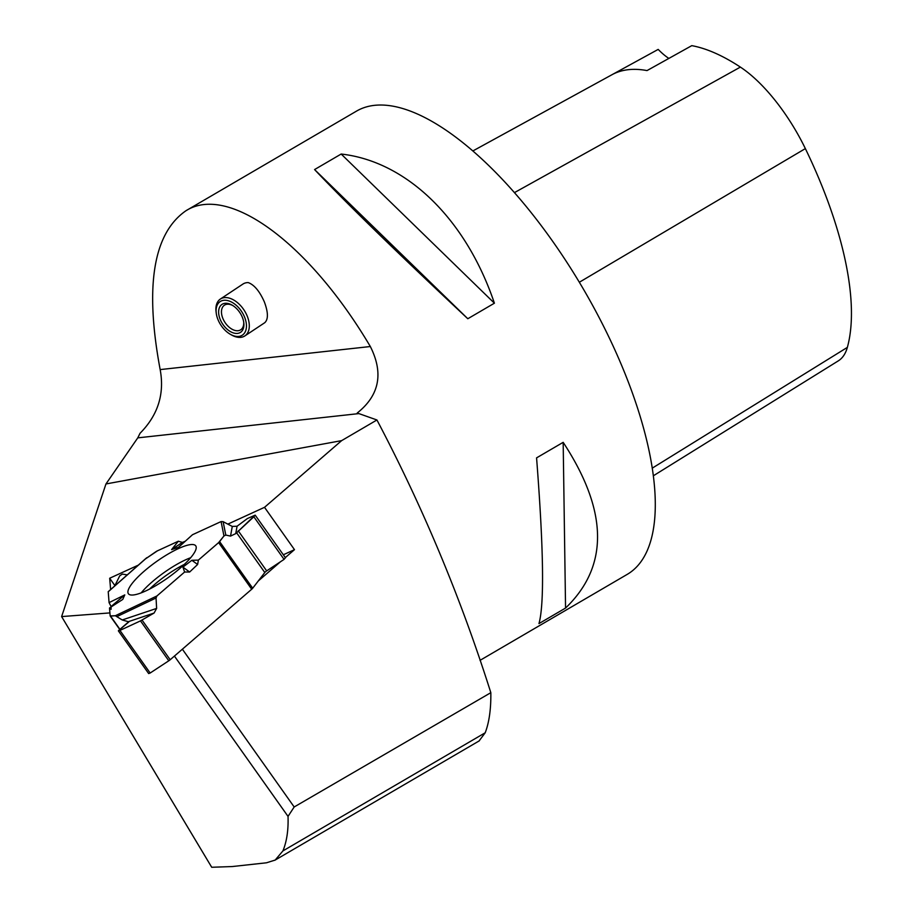 <?xml version="1.0" encoding="UTF-8"?>
<svg xmlns="http://www.w3.org/2000/svg" width="913" height="913" viewBox="0 0 913 913"><rect width="100%" height="100%" fill="white"/><g stroke="black" fill="none" stroke-linecap="round" stroke-linejoin="round"><path stroke-width="1.37" d="M156.625 608.412L154.08 613.045L140.488 620.886L119.934 630.415L150.166 673.018L148.659 673.566L118.359 630.849L128.916 621.867L122.239 619.961L156.625 608.412L156.043 598.004L156.922 595.972L184.62 572.017L189.642 572.029L197.619 564.485L198.372 560.114L197.619 564.485L189.642 572.029L184.62 572.017L156.922 595.972L156.043 598.004L156.625 608.412L154.08 613.045L140.488 620.886L119.934 630.415L118.587 630.518L128.63 621.81L122.239 619.961L115.335 615.739L110.153 615.898L109.514 607.99L111.066 609.359L111.089 606.529L109.069 602.614L108.225 591.681L109.069 602.614L111.089 606.529L124.784 594.899L122.753 599.43L109.514 607.99L110.153 615.898A3.355 0.81 144.6 0 0 110.188 616.013A3.355 0.81 144.6 0 0 110.564 616.115L119.968 629.388M252.696 588.223L264.804 572.519A2.682 0.639 144.6 0 1 266.676 570.887L284.069 559.384L253.837 516.781L235.737 533.614L230.533 536.102L225.796 535.064L223.959 535.954L219.611 541.592L252.696 588.223A3.355 0.81 -35.4 0 1 251.703 589.227L170.195 659.734A3.355 0.81 -35.4 0 1 168.802 660.784L140.488 620.886M197.619 564.485L191.867 560.297L198.372 560.114L218.629 542.607A3.355 0.81 144.6 0 0 219.611 541.592M122.239 619.961L115.335 615.739L110.564 616.115M150.166 673.018L168.802 660.784M178.32 541.226L157.435 550.836A3.355 0.81 144.6 0 0 156.032 551.623L145.487 558.904L157.435 550.836L178.32 541.226L182.429 542.402L185.225 541.272L182.429 542.402L178.32 541.226L171.587 549.615L178.514 547.332L192.517 534.71L221.083 521.574L223.126 521.665L225.796 535.064M230.533 536.102L232.279 526.436L223.126 521.665M232.279 526.436L237.072 526.23L235.737 533.614M253.837 516.781L255.069 515.183L247.355 518.573L237.072 526.23M122.331 574.094L127.284 574.87L122.331 574.094L119.751 575.795L114.73 585.941L119.751 575.795L122.331 574.094M144.186 571.184A41.325 9.917 -35.4 0 0 128.471 593.827A41.325 9.917 -35.4 0 0 167.809 577.872A41.325 9.917 -35.4 0 0 195.861 546.02A41.325 9.917 -35.4 0 0 144.186 571.184M184.62 572.017L182.908 567.11L191.867 560.297M189.642 572.029L182.908 567.11M109.069 602.614L124.784 594.899M118.359 630.849L119.934 630.415M182.429 542.402L171.587 549.615M285.301 557.786L284.069 559.384M479.005 741.025L485.214 732.762L282.916 850.916L275.167 860.069L266.47 862.796L232.347 866.54L211.713 867.27L61.616 616.583L105.965 483.958L341.645 440.625L376.932 419.98L357.234 413.007C379.409 395.386 383.768 373.234 370.336 346.529C309.279 243.337 228.581 183.855 186.035 210.686C153.236 233.329 144.608 286.305 160.163 369.594L370.336 346.529M160.163 369.594C164.682 393.925 157.972 415.153 140.054 433.264L137.772 437.863L105.965 483.958M110.621 589.558L109.686 578.237L138.331 565.124M227.851 524.119L264.519 507.32L341.645 440.625M61.616 616.583L109.902 612.908M485.214 732.762C489.185 722.309 491.057 708.956 490.829 692.682L294.18 806.978L182.372 649.2M490.829 692.682C460.848 598.049 422.879 507.149 376.932 419.98M264.519 507.32L294.477 549.66L285.312 557.592M280.508 561.735L258.288 580.965M480.021 660.361L627.163 574.414A268.285 106.113 -120.3 0 0 583.475 289.238A268.285 106.113 -120.3 0 0 356.538 111.101L186.035 210.686M536.57 457.87C543.634 548.781 544.433 604.018 538.967 623.59L565.558 608.058C608.994 566.311 608.195 511.063 563.173 442.337L536.57 457.87M314.574 169.567C346.278 203.074 397.349 252.787 467.81 318.74L494.401 303.196C465.995 219.052 406.764 161.396 341.165 154.035L314.574 169.567L467.81 318.74M653.32 475.81L838.305 360.863A105.931 41.895 -120.3 0 0 847.355 347.385A260.194 102.918 -120.3 0 0 805.357 148.602A105.931 41.895 -120.3 0 0 740.386 67.094A260.194 102.918 -120.3 0 0 691.78 45.65L647.02 70.586A261.609 103.477 59.7 0 0 612.475 74.444L658.182 49.405A260.194 102.918 -120.3 0 0 657.303 49.884L472.877 150.942M658.182 49.405A53.662 21.227 -120.3 0 0 668.852 58.421M563.173 442.337L565.558 608.058M341.165 154.035L494.401 303.196M216.267 313.273L216.084 311.892A22.129 13.638 56.4 0 1 220.364 299.042L242.926 284.069A22.129 13.638 -123.6 0 1 248.21 282.585C254.236 284.799 259.6 291.213 264.314 301.815C268.262 312.36 268.411 319.322 264.759 322.7L244.832 335.927A22.129 13.638 56.4 0 1 231.331 334.866L230.122 334.169A20.12 12.394 -123.6 0 0 244.49 333.074A20.12 12.394 -123.6 0 0 243.645 315.042A20.12 12.394 -123.6 0 0 225.579 300.263A20.12 12.394 -123.6 0 0 216.267 313.273A20.12 12.394 -123.6 0 0 230.122 334.169M294.18 806.978L288.029 816.393L174.417 656.082M282.916 850.916C286.796 841.444 288.497 829.928 288.029 816.393M114.901 585.598L109.686 578.237M294.477 549.66L283.327 554.784M232.861 305.57A14.756 9.096 -123.6 0 0 224.438 305.182A14.756 9.096 -123.6 0 0 225.02 322.506A14.756 9.096 -123.6 0 0 240.747 329.776A14.756 9.096 -123.6 0 0 243.68 321.878M220.364 299.042A22.129 13.638 56.4 0 1 246.202 313.832A22.129 13.638 56.4 0 1 244.832 335.927M241.58 315.59A16.765 10.328 56.4 0 1 243.782 322.597A16.765 10.328 56.4 0 1 232.222 332.492A16.765 10.328 56.4 0 1 218.618 311.995A16.765 10.328 56.4 0 1 232.233 305.193A16.765 10.328 56.4 0 1 241.58 315.59M198.372 560.114L218.629 542.607L223.959 535.954L225.796 535.064L230.533 536.102L235.737 533.614L255.069 515.183L247.355 518.573L237.072 526.23L232.279 526.436L223.126 521.665L221.083 521.574L192.517 534.71M119.808 629.514L110.279 616.092M251.703 589.227L218.629 542.607M142.051 620.075L170.195 659.734M149.629 589.022A39.179 9.404 144.6 0 1 154.594 584.491A39.179 9.404 144.6 0 1 184.346 564.394M266.676 570.887L238.247 530.818M264.804 572.519L236.501 532.633M141.207 592.834A40.377 9.689 144.6 0 1 152.186 581.855A40.377 9.689 144.6 0 1 190.714 557.706M156.043 598.004L117.298 616.412M154.08 613.045L127.797 621.867M156.922 595.972L115.335 615.739M108.202 591.795L146.913 557.638M223.959 535.954L221.083 521.574M847.355 347.385L652.236 468.164M805.357 148.602L579.344 282.243M740.386 67.094L514.464 192.609M137.772 437.863L358.843 413.6M119.786 629.536L110.188 616.013M108.225 591.681L146.126 558.231M285.495 557.843L255.218 515.172M274.779 860.297L479.382 740.785"/></g></svg>
